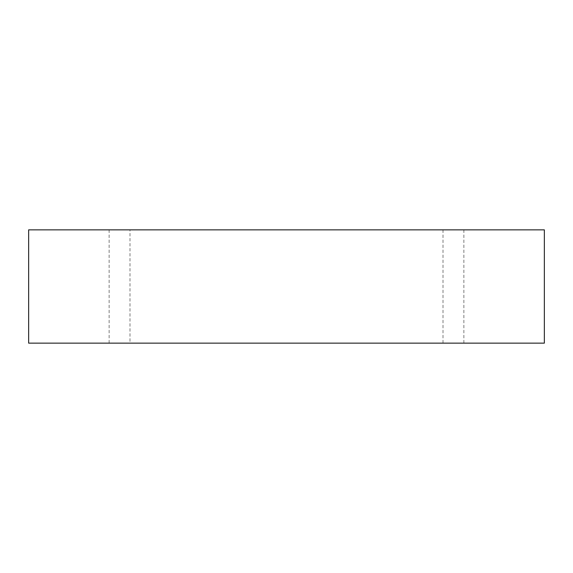 <?xml version="1.0" encoding="UTF-8"?>
<svg xmlns="http://www.w3.org/2000/svg" width="573" height="573" viewBox="0 0 573 573"><rect width="100%" height="100%" fill="white"/><g stroke="black" fill="none" stroke-linecap="round" stroke-linejoin="round"><path stroke-width="0.43" stroke-dasharray="2.87 2.15" d="M453.429 343.141L463.865 343.141L453.429 343.141M453.429 229.859L463.865 229.859L453.429 229.859M129.999 229.859L109.135 229.859L129.999 229.859L129.999 343.141L109.135 343.141L129.999 343.141M28.65 229.859L544.35 229.859L544.35 343.141L28.65 343.141L28.65 229.859M443.001 229.859L443.001 343.141M463.865 229.859L463.865 343.141M109.135 229.859L109.135 343.141"/><path stroke-width="0.86" d="M544.35 229.859L28.65 229.859L28.65 343.141L544.35 343.141L544.35 229.859"/></g></svg>
